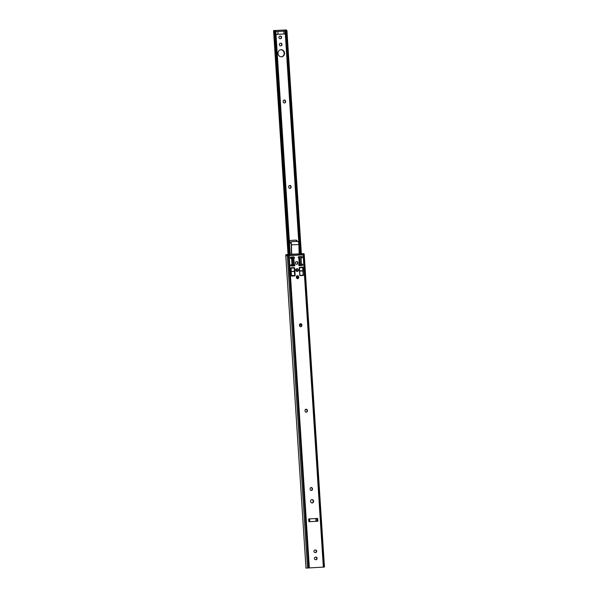 <?xml version="1.0" encoding="UTF-8"?>
<svg xmlns="http://www.w3.org/2000/svg" width="598" height="598" viewBox="0 0 598 598"><rect width="100%" height="100%" fill="white"/><g stroke="black" fill="none" stroke-linecap="round" stroke-linejoin="round"><path stroke-width="0.9" d="M286.158 29.9L285.403 29.937L286.883 30.954L286.853 30.349L285.418 29.937M301.295 253.761L286.853 30.349M275.551 30.438L274.781 30.476L275.087 31.545L275.775 30.924L274.796 30.476L289.499 254.359M290.06 254.329L275.536 30.438M288.602 254.412L274.131 30.543L274.893 30.954M291.009 243.184L290.972 243.184A1.405 1.286 -97.7 0 1 290.695 240.396A1.405 1.286 -97.7 0 1 290.792 240.381L295.92 240.127A1.405 1.286 -97.7 0 1 297.288 241.413M296.944 241.428A1.405 1.286 82.3 0 0 295.584 240.172L290.538 240.426M275.999 34.363L285.351 33.937L275.999 34.4M285.351 33.937L285.074 31.133M285.067 31.096L285.253 33.899L285.067 31.096L275.82 31.559M284.401 33.989L276.007 34.407M285.179 30.005L275.671 30.491M288.714 186.8A1.293 1.181 -97.7 0 1 289.724 185.455A1.293 1.181 -97.7 0 1 291.077 186.681L291.099 187.069A1.293 1.181 -97.7 0 1 290.097 188.415A1.293 1.181 -97.7 0 1 288.744 187.189L288.714 186.8M283.19 101.354A1.293 1.181 -97.7 0 1 284.2 100.008A1.293 1.181 -97.7 0 1 285.552 101.234L285.575 101.623A1.293 1.181 -97.7 0 1 284.573 102.968A1.293 1.181 -97.7 0 1 283.22 101.742L283.19 101.354M281.494 56.832A3.573 3.259 -97.7 0 1 280.783 49.731A3.573 3.259 -97.7 0 1 284.499 52.833A3.573 3.259 -97.7 0 1 281.494 56.832M280.798 43.228A1.293 1.181 -97.7 0 1 281.053 45.792A1.293 1.181 -97.7 0 1 280.963 45.807L280.604 45.822A1.293 1.181 -97.7 0 1 280.35 43.25A1.293 1.181 -97.7 0 1 280.44 43.243L280.193 43.288M280.335 36.104A1.293 1.181 -97.7 0 1 280.597 38.676A1.293 1.181 -97.7 0 1 280.499 38.683L280.141 38.698A1.293 1.181 -97.7 0 1 279.886 36.134A1.293 1.181 -97.7 0 1 279.976 36.119L279.729 36.164M274.131 30.543L273.555 30.61L288.101 254.449M289.925 188.422A1.293 1.181 82.3 0 0 290.763 187.114L290.733 186.726A1.293 1.181 82.3 0 0 289.552 185.492M284.401 102.976A1.293 1.181 82.3 0 0 285.239 101.667L285.209 101.279A1.293 1.181 82.3 0 0 284.028 100.045M281.576 56.825A3.573 3.259 82.3 0 0 280.619 49.761M280.873 45.807A1.293 1.181 82.3 0 0 280.455 43.273M280.41 38.691A1.293 1.181 82.3 0 0 279.999 36.149M285.388 29.937L299.658 253.844M309.659 518.877L317.68 518.436L309.659 518.877L309.839 521.643M315.998 521.329L315.819 518.571M316.185 518.541L309.517 518.877M317.68 518.436L317.859 521.239L308.889 521.695L308.71 518.892M312.126 502.963A1.689 1.54 82.3 0 0 311.678 499.644M312.178 502.963A1.689 1.54 -97.7 0 1 311.842 499.607A1.689 1.54 -97.7 0 1 313.599 501.072A1.689 1.54 -97.7 0 1 312.178 502.963M312.47 489.142A1.293 1.181 -97.7 0 1 311.461 490.48A1.293 1.181 -97.7 0 1 310.108 489.261L310.085 488.865A1.293 1.181 -97.7 0 1 311.087 487.527A1.293 1.181 -97.7 0 1 312.44 488.745L312.47 489.142L312.104 488.79A1.293 1.181 82.3 0 0 310.923 487.564M311.289 490.487A1.293 1.181 82.3 0 0 312.126 489.186M307.402 410.811A1.293 1.181 -97.7 0 1 306.4 412.157A1.293 1.181 -97.7 0 1 305.047 410.931L305.017 410.542A1.293 1.181 -97.7 0 1 306.026 409.196A1.293 1.181 -97.7 0 1 307.379 410.422L307.066 410.856L307.036 410.467A1.293 1.181 82.3 0 0 305.855 409.234M306.228 412.164A1.293 1.181 82.3 0 0 307.066 410.856M298.768 277.315A1.293 1.181 -97.7 0 1 297.767 278.661A1.293 1.181 -97.7 0 1 296.414 277.435L296.384 277.046A1.293 1.181 -97.7 0 1 297.393 275.7A1.293 1.181 -97.7 0 1 298.746 276.926L298.432 277.36L298.402 276.971A1.293 1.181 82.3 0 0 297.221 275.738M297.595 278.668A1.293 1.181 82.3 0 0 298.432 277.36M301.878 325.364A1.293 1.181 -97.7 0 1 300.876 326.71A1.293 1.181 -97.7 0 1 299.516 325.484L299.493 325.095A1.293 1.181 -97.7 0 1 300.502 323.75A1.293 1.181 -97.7 0 1 301.855 324.976L301.878 325.364L301.512 325.02A1.293 1.181 82.3 0 0 300.331 323.787M300.697 326.717A1.293 1.181 82.3 0 0 301.534 325.409M298.865 258.074L299.292 258.082L298.865 258.074A0.703 0.643 -97.7 0 1 298.828 256.669L301.646 256.527A0.703 0.643 -97.7 0 1 301.788 257.925A0.703 0.643 -97.7 0 1 301.736 257.925L301.018 257.962L301.414 264.129L302.139 264.099A0.703 0.643 -97.7 0 1 302.229 265.497L299.404 265.639A0.703 0.643 -97.7 0 1 299.262 264.241L298.865 258.074M299.015 264.338L299.568 264.451M299.135 264.279L299.695 264.249M323.002 567.128L305.982 568.1L323.002 567.128M296.825 264.226A1.293 1.181 82.3 0 0 296.414 261.685L296.152 261.7M297.288 271.343A1.293 1.181 82.3 0 0 296.877 268.808L296.608 268.823M315.475 552.574A1.293 1.181 82.3 0 0 315.064 550.04L314.795 550.055M315.931 559.698A1.293 1.181 82.3 0 0 315.52 557.164L315.258 557.172M302.947 275.499A0.561 0.516 82.3 0 0 303.268 274.953L302.805 267.777A0.561 0.516 82.3 0 0 302.797 267.755M302.708 267.478L302.88 270.961L299.65 271.126L299.523 267.747L302.79 267.583L299.471 267.642L302.752 267.583A0.561 0.516 82.3 0 0 302.252 267.239L299.613 267.373M294.485 275.932A0.561 0.516 82.3 0 0 294.807 275.379L294.336 268.203A0.561 0.516 82.3 0 0 294.336 268.181M294.291 268.016L294.493 271.156L294.298 267.964L291.009 268.068L291.189 271.275L291.062 268.181L294.291 268.016A0.561 0.516 82.3 0 0 293.79 267.672L291.151 267.799M302.065 265.505A0.703 0.643 82.3 0 0 301.796 264.144L301.332 264.166M301.579 257.94A0.703 0.643 82.3 0 0 301.302 256.572L298.649 256.706M293.633 258.336A0.703 0.643 82.3 0 0 293.356 256.976L290.695 257.11M292.728 258.411L293.842 258.329L294.238 264.495A0.703 0.643 -97.7 0 1 294.276 265.901L291.458 266.043A0.703 0.643 -97.7 0 1 291.316 264.645A0.703 0.643 -97.7 0 1 291.368 264.645L291.181 264.682M294.119 265.908A0.703 0.643 82.3 0 0 293.895 264.548L293.282 264.622M293.895 264.54L293.125 264.578M293.857 264.54L293.282 264.57M292.086 264.608L291.682 258.441L290.964 258.471A0.703 0.643 -97.7 0 1 290.875 257.073L293.693 256.931A0.703 0.643 -97.7 0 1 293.842 258.329M324.445 567.091L304.255 254.8L285.792 255.802M296.563 264.234A1.293 1.181 -97.7 0 1 296.302 261.67A1.293 1.181 -97.7 0 1 296.391 261.655L296.757 261.64A1.293 1.181 -97.7 0 1 297.012 264.211A1.293 1.181 -97.7 0 1 296.922 264.219L296.563 264.234M297.019 271.357A1.293 1.181 -97.7 0 1 296.765 268.786A1.293 1.181 -97.7 0 1 296.855 268.779L297.213 268.764A1.293 1.181 -97.7 0 1 297.475 271.335A1.293 1.181 -97.7 0 1 297.378 271.343L297.019 271.357M315.206 552.589A1.293 1.181 -97.7 0 1 314.952 550.018A1.293 1.181 -97.7 0 1 315.041 550.01L315.4 549.996A1.293 1.181 -97.7 0 1 315.662 552.567A1.293 1.181 -97.7 0 1 315.565 552.574L315.206 552.589M315.669 559.713A1.293 1.181 -97.7 0 1 315.415 557.142A1.293 1.181 -97.7 0 1 315.505 557.134L315.864 557.112A1.293 1.181 -97.7 0 1 316.118 559.683A1.293 1.181 -97.7 0 1 316.028 559.691L315.669 559.713M303.605 274.908A0.561 0.516 -97.7 0 1 303.134 275.491L300.308 275.633A0.561 0.516 -97.7 0 1 299.762 275.102L299.299 267.926A0.561 0.516 -97.7 0 1 299.77 267.336L302.595 267.194A0.561 0.516 -97.7 0 1 303.141 267.732L303.268 274.953M291.846 276.067A0.561 0.516 -97.7 0 1 291.293 275.529L290.83 268.353A0.561 0.516 -97.7 0 1 291.308 267.769L294.134 267.62A0.561 0.516 -97.7 0 1 294.679 268.158L295.143 275.334A0.561 0.516 -97.7 0 1 294.665 275.925L291.846 276.067M306.826 568.033L305.989 568.1L285.784 255.802M323.264 567.203L322.883 567.136M291.189 271.275L291.443 275.499A0.561 0.516 82.3 0 0 291.929 275.79L294.679 275.656L291.286 275.416M294.702 275.372L294.478 271.163L291.189 271.552L294.418 271.387L294.679 275.656M302.76 275.349L299.927 275.372L302.7 275.244A0.561 0.516 82.3 0 0 303.141 274.908L302.939 270.73M299.321 267.717L299.65 270.842L302.962 270.722L303.149 274.661M298.746 254.905L298.581 253.903L293.498 254.157L293.566 255.279L289.2 255.496M293.543 254.21L286.188 254.688M298.723 254.001L303.007 253.784L303.066 254.681L298.776 254.898L298.581 253.903L302.962 253.679L298.589 253.903M299.65 270.842L299.74 274.841M298.813 264.6L299.007 265.519M293.05 265.766L292.026 265.901L291.839 264.637M291.435 258.448L291.405 257.103L292.497 257.245M299.381 258.329L299.658 256.774L300.226 265.46L301.399 265.4L299.934 265.617L299.374 258.149M299.164 265.602L298.948 264.54L299.613 264.51L298.948 264.54M294.052 267.934L290.934 267.986M299.972 265.497L300.36 265.34L299.665 256.774L300.839 256.714L299.665 256.774M299.815 256.871L300.854 256.721L301.399 265.363M300.794 256.826L301.399 265.4M293.82 264.802L293.297 264.832L293.827 264.809L293.835 265.923M296.399 276.754L297.258 277.031M299.411 264.518L298.895 264.443M297.565 263.561L297.535 262.38M299.135 253.873L298.895 244.5A3.259 1.323 -92.9 0 0 298.275 241.816L297.191 241.42L291.293 241.719L290.837 242.19L291.293 241.719M291.697 254.247L291.458 244.874A3.259 1.323 -92.9 0 0 290.837 242.19L290.785 242.624A2.811 1.144 87.1 0 1 291.271 244.859L291.518 254.262M298.918 264.413L299.411 264.421M297.341 277.233L296.391 276.807M291.241 242.13L290.785 242.624L291.241 242.13M303.164 275.327L301.676 275.297M292.444 275.768L291.473 275.917M300.226 323.824A1.121 1.024 -97.7 0 1 299.62 325.768A1.121 1.024 82.3 0 0 300.121 323.877M296.997 278.474A1.121 1.024 82.3 0 0 296.473 276.455M296.488 276.433A1.121 1.024 -97.7 0 1 297.057 278.511M296.862 271.357A1.121 1.024 82.3 0 0 295.846 269.72M295.786 269.735A1.121 1.024 -97.7 0 1 296.982 271.357M297.004 268.808L296.578 268.831M301.302 253.761L286.891 30.917M300.734 253.791L286.33 30.976M300.428 253.806L285.986 30.408M290.224 254.322L275.775 30.932L290.224 254.322M284.08 33.914L283.901 31.111M278.025 34.221L277.846 31.417M285.134 31.133L285.059 30.012M299.538 253.851L285.313 33.937M288.146 254.449L273.667 30.588M274.893 30.991L289.342 254.367L274.901 31.029M317.089 521.277L316.91 518.481M309.42 521.665L309.241 518.87M323.346 567.083L303.149 254.793M289.163 255.503L309.353 567.794M315.864 557.112L315.325 557.157M307.522 567.928L287.324 255.63M324.288 567.076L304.09 254.778M323.877 567.068L303.679 254.778M308.583 567.846L288.386 255.548M291.114 271.559L291.443 275.499M294.238 267.911L290.987 268.181M302.752 267.583L302.962 270.722M299.942 275.499L299.576 271.133M302.625 267.485L299.396 267.553M298.641 254.965L293.611 255.219M293.536 255.167L293.483 254.27L289.118 254.382L293.491 254.157M303.44 253.664L304.128 253.791L304.031 254.673L303.605 254.666L303.866 253.672L302.962 253.679M303.545 254.778L303.036 254.8M293.304 264.936L293.768 264.914M291.689 264.652L291.966 266.02M291.219 257.334L291.293 258.456M294.029 257.551A2.698 2.467 82.3 0 0 293.416 258.351M300.644 256.632L299.359 256.699M299.097 264.645L299.867 264.608M294.717 275.469L294.493 271.156M301.34 265.288L300.36 265.34M292.691 257.125L291.458 257.207L292.803 257.23L293.349 265.699L292.796 257.23M291.764 257.282L292.736 257.23L293.289 265.699L292.31 265.744L291.764 257.282M293.341 265.699L291.988 266.013M291.405 257.103L292.16 265.759L291.764 265.804M293.498 258.343A2.586 2.362 -97.7 0 1 294.044 257.648L293.506 258.343M289.17 254.486L289.223 255.383L285.837 255.682L285.777 254.785L289.17 254.486M287.376 255.63L287.279 254.621L288.393 254.539L288.49 255.54M291.271 244.859L298.895 244.5M301.362 253.761L286.928 30.573M288.027 254.456L273.555 30.61M299.762 264.234L299.366 258.067M302.917 270.961L303.156 274.729M302.79 267.583L302.992 270.692M299.748 274.893L299.875 275.267M302.61 268.33L303.298 267.553M294.53 271.126L294.328 268.016M301.414 265.392L300.854 256.721M285.777 254.785L287.317 254.509M289.118 254.382L288.423 254.427M304.188 254.688L304.128 253.791M286.255 255.809L285.837 255.682M290.785 241.973L290.725 242.384"/></g></svg>
